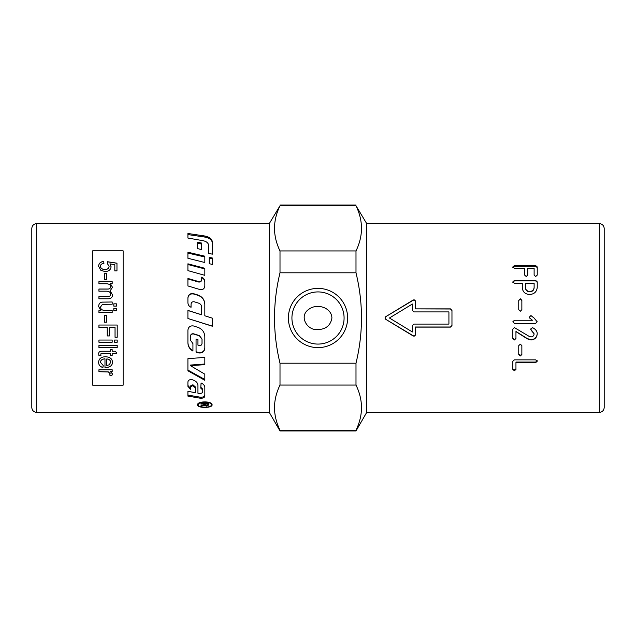 <?xml version="1.0" encoding="UTF-8"?>
<svg xmlns="http://www.w3.org/2000/svg" width="636" height="636" viewBox="0 0 636 636"><rect width="100%" height="100%" fill="white"/><g stroke="black" fill="none" stroke-linecap="round" stroke-linejoin="round"><path stroke-width="0.95" d="M204.832 304.541C204.577 299.954 202.248 296.877 197.844 295.287L193.63 294.015C190.323 293.514 188.423 294.85 187.914 298.022M187.914 310.511L201.699 314.82L201.699 307.299C201.588 305.256 200.571 303.873 198.639 303.157L194.314 301.806C192.43 301.512 191.341 302.299 191.054 304.159L191.054 307.275C189.067 306.361 188.018 304.835 187.914 302.672L187.914 302.871M211.86 318L204.832 315.798L212.352 318.159L212.352 326.228L187.914 318.493L212.352 326.125M187.914 302.672L187.914 297.759C188.423 294.548 190.323 293.188 193.63 293.697L197.844 294.993C202.248 296.599 204.577 299.723 204.832 304.358L204.832 315.774M187.914 318.493L187.914 310.416L201.699 314.78M204.832 395.21C204.402 396.745 202.773 397.381 199.943 397.134L187.914 395.083M202.741 391.633L202.741 389.113L200.761 387.221M190.466 388.35L187.914 385.448M195.435 391.792L195.435 387.014L192.915 384.772L190.466 385.988L190.466 386.489M204.832 396.22C204.402 397.77 202.773 398.422 199.943 398.168L187.914 396.093L187.914 391.275L195.435 392.754L195.435 387.92L192.915 385.647L190.466 386.879L190.466 389.264L187.914 386.33L187.914 381.918C188.28 380.161 189.639 379.422 192 379.692L192.263 379.756C195.84 380.813 197.732 382.697 197.939 385.408L197.939 393.239L200.292 393.684L202.741 392.595L202.741 390.043L200.761 388.127L201.079 382.967C203.488 384.072 204.744 385.591 204.832 387.531L204.832 396.22M202.741 389.113L202.741 390.043M190.466 385.988L190.466 386.879M195.435 387.014L195.435 387.92M187.914 234.573L204.045 236.942C209.276 237.832 212.05 239.859 212.352 243.039M204.045 235.884C209.276 236.783 212.05 238.842 212.352 242.054L212.352 254.177L208.592 253.311L208.592 245.385C208.385 242.984 206.493 241.418 202.908 240.67L187.914 238.047L187.914 233.484L204.045 235.884L204.045 236.942M196.063 351.764L198.305 352.416C202.081 352.972 204.259 351.493 204.832 347.987M187.914 342.462C188.041 346.064 189.711 348.782 192.931 350.619M190.426 339.878L190.426 336.142C190.713 334.305 191.802 333.534 193.686 333.82L199.394 335.577L202.017 339.036L199.394 335.808L193.686 334.027C191.802 333.741 190.713 334.52 190.426 336.38L190.426 340.165L192.931 343.599L192.931 351.048C189.711 349.18 188.041 346.429 187.914 342.788L187.914 330.148C188.423 326.864 190.323 325.481 193.63 325.998L197.844 327.325C202.248 328.995 204.577 332.143 204.832 336.77L204.832 348.385C204.259 351.931 202.081 353.425 198.305 352.869L196.063 352.201L196.063 339.099L197.939 339.68L197.939 345.125L199.163 345.491C200.809 345.745 201.763 345.078 202.017 343.488L202.017 339.036M187.914 370.104L204.832 379.493L204.832 376.774M190.482 365.676L204.832 374.183L204.832 380.296L187.914 370.788L187.914 358.672L204.832 357.392L204.832 364.635L190.482 365.676L190.482 365.056L204.832 364.031M211.327 403.566L211.343 404.87C211.748 401.348 197.876 401.348 198.273 404.87C197.876 407.938 211.748 407.938 211.343 404.87M198.297 403.566L198.273 404.87M211.931 404.297L211.343 404.925M198.281 404.925L197.693 404.297M212.074 404.87C212.519 408.248 197.096 408.248 197.55 404.87C197.096 400.926 212.519 400.926 212.074 404.87M204.832 282.209C204.744 280.142 203.711 278.632 201.715 277.662M201.715 279.824L201.715 279.323L201.715 279.824C201.421 281.525 200.34 282.249 198.448 281.986L187.914 278.966M201.715 277.137C203.711 278.115 204.744 279.649 204.832 281.74L204.832 286.152C204.402 288.831 202.773 289.96 199.943 289.547L187.914 285.938L187.914 278.457L198.448 281.517C200.34 281.78 201.421 281.048 201.715 279.323L201.715 277.137M204.832 268.933L187.914 264.512M204.832 268.289L204.832 275.332L187.914 270.618L187.914 263.813L204.832 268.289M204.832 256.984L187.914 253.088M204.832 256.189L204.832 262.517L187.914 258.272L187.914 252.238L204.832 256.189M201.699 244.041L197.319 243.214M197.319 242.237L201.699 243.071L201.699 249.543L197.319 248.589L197.319 242.237M212.352 258.78L209.22 258.033M209.22 263.646L209.22 257.246L212.352 258.009L212.352 264.465L209.22 263.646M205.269 403.622L205.269 404.933L206.581 405.665L207.845 405.037L207.845 404.051L205.269 404.051M207.845 403.622L207.845 404.051M205.269 404.75L204.077 404.345M200.912 403.622L200.912 404.051L200.912 403.622L208.703 403.622L207.845 404.782M204.379 403.622L204.379 404.051L200.912 404.051M200.912 405.816L200.912 406.277L200.912 405.816L204.339 404.758L204.379 404.051M204.077 404.973L204.077 405.474L200.912 406.277M204.458 404.114L204.077 405.474M208.703 403.622L208.703 405.021L206.581 406.054L204.458 405.243M36.673 223.618L36.673 412.382C33.716 412.096 32.086 410.474 31.8 407.517L31.8 228.483C32.086 225.526 33.716 223.904 36.673 223.618L269.282 223.618L269.282 412.382L280.007 430.962L355.993 430.962L355.993 430.254C363.307 415.181 363.307 400.116 355.993 385.05L280.007 385.05C272.693 400.116 272.693 415.181 280.007 430.254L355.993 430.254M318 329.591C325.958 329.265 330.593 325.401 331.92 318C331.61 307.315 316.553 303.014 308.746 309.382C298.594 316.02 307.037 330.855 318 329.591M112.469 373.785L111.761 375.701L109.67 375.081L110.155 373.682L108.486 371.933L98.938 371.631L98.938 369.762M111.761 375.622L109.67 375.002M112.174 369.762L112.174 371.44L110.171 371.44L112.469 373.857L111.761 375.701M110.155 373.753L108.486 372.004L98.938 371.694L98.938 369.834L112.174 369.834L112.174 371.511L110.171 371.511M98.628 266.317C98.787 263.439 100.488 261.833 103.724 261.499L103.922 263.399M107.301 263.527L107.579 261.746L116.968 263.185L116.968 270.841L114.822 270.841L114.822 264.663L109.925 263.845L111.061 266.786M114.822 270.896L114.822 264.727M107.579 261.825L116.968 263.256L116.968 270.896M103.724 261.499L103.922 263.336C101.617 263.694 100.464 264.656 100.464 266.238L100.464 266.301C100.615 268.32 102.102 269.41 104.94 269.585C107.603 269.465 108.987 268.368 109.09 266.285L107.301 263.455L107.579 261.746M109.925 263.845L111.061 266.715C110.831 269.688 108.851 271.31 105.147 271.588L100.846 270.332L98.628 266.253C98.787 263.368 100.488 261.762 103.724 261.428M100.464 266.238C100.615 268.257 102.102 269.346 104.94 269.529C107.603 269.402 108.987 268.305 109.09 266.214M104.423 279.427L104.423 273.234L106.681 273.234L106.681 279.427M104.423 279.379L104.423 273.178L106.681 273.178L106.681 279.379L104.423 279.379M98.938 283.783L98.938 281.7L112.174 281.7L112.174 283.561M98.938 291.216L98.938 289.078L107.524 289.078C109.527 289.126 110.529 288.378 110.521 286.852L110.521 286.812C110.648 284.809 109.074 283.783 105.799 283.736L98.938 283.736L98.938 281.653L112.174 281.653L112.174 283.513L110.314 283.513L112.469 287.281L110.147 290.851L112.469 294.794C112.5 297.394 111.014 298.729 108.017 298.785L98.938 298.785L98.938 296.622L107.277 296.622C109.535 296.67 110.616 295.907 110.521 294.341L110.521 294.309C110.585 292.361 109.289 291.32 106.625 291.185L98.938 291.185L98.938 289.038L107.524 289.038C109.527 289.086 110.529 288.339 110.521 286.812M110.147 290.851L112.469 294.826M110.314 283.513L112.469 287.321M98.938 298.785L98.938 296.599L107.277 296.599C109.535 296.646 110.616 295.883 110.521 294.309M98.938 312.642L98.938 310.646L100.886 310.646L98.644 306.465C98.803 303.921 99.884 302.482 101.887 302.148L112.174 302.005L112.174 304.223L102.476 304.342L100.575 306.91C100.528 309.215 102.03 310.376 105.091 310.408L112.174 310.408L112.174 312.642L98.938 312.634L98.938 310.638L100.886 310.638M100.575 306.918L100.575 306.91C100.528 309.199 102.03 310.368 105.091 310.4L112.174 310.4L112.174 312.634M98.644 306.465C98.803 303.905 99.884 302.458 101.887 302.124L112.174 301.989L112.174 304.199M113.82 310.765L113.82 308.444L116.372 308.444L116.372 310.765L113.82 310.758L113.82 308.428L116.372 308.428L116.372 310.758M113.82 306.147L113.82 303.833L116.372 303.833L116.372 306.147M113.82 306.131L113.82 303.817L116.372 303.817L116.372 306.131L113.82 306.131M106.681 322.166L104.423 322.166L104.423 315.265L106.681 315.265L106.681 322.166L104.423 322.166M104.423 315.265L106.681 315.265M107.238 327.445L98.938 327.461L98.938 325.036L117.207 325.044L117.207 337.231L115.044 337.231L115.044 327.461L109.392 327.445L109.392 335.943L107.238 335.919L107.238 327.461L98.938 327.445L98.938 325.044M109.392 335.943L107.238 335.943M109.392 327.445L115.044 327.461M117.207 325.044L117.207 337.255L115.044 337.255M112.174 340.029L112.174 342.2L98.938 342.2L98.938 340.029M98.938 342.232L98.938 340.053L112.174 340.053L112.174 342.232L98.938 342.232M117.207 340.029L117.207 342.2L114.631 342.2L114.631 340.029M114.631 342.232L114.631 340.053L117.207 340.053L117.207 342.232L114.631 342.232M117.207 345.42L117.207 347.558L98.938 347.558L98.938 345.42M98.938 347.598L98.938 345.459L117.207 345.459L117.207 347.598L98.938 347.598M110.433 353.354L102.682 353.306C101.259 353.25 100.647 353.64 100.846 354.475L100.941 355.421L98.954 355.715L98.755 354.149C98.413 352.066 99.757 351.104 102.809 351.263L110.433 351.263L110.433 349.705L112.174 349.705L112.174 351.263L115.45 351.263L116.801 353.354L112.174 353.354L112.174 355.421L110.433 355.421L110.433 353.354L102.682 353.354C101.259 353.29 100.647 353.688 100.846 354.522M112.174 355.373L110.433 355.373M116.801 353.306L112.174 353.354M112.174 349.665L112.174 351.215M110.433 351.215L110.433 349.665M100.941 355.373L98.954 355.667L98.755 354.101M110.632 362.321L110.632 362.266C110.521 360.302 109.249 359.181 106.816 358.911L106.816 365.501L109.336 364.762L110.632 362.321C110.521 360.358 109.249 359.237 106.816 358.958M104.98 358.847L104.98 358.791C102.022 359.086 100.52 360.27 100.48 362.361L103.207 365.477L102.921 367.473C100.138 366.829 98.715 365.144 98.644 362.417C98.763 358.807 101.029 356.915 105.441 356.748C110.012 356.979 112.357 358.831 112.469 362.305C112.357 365.605 110.06 367.354 105.576 367.536L104.98 367.521L104.98 358.847C102.022 359.133 100.52 360.326 100.48 362.417M112.469 362.25C112.357 365.549 110.06 367.29 105.576 367.473L104.98 367.457M103.207 365.414L102.921 367.409C100.138 366.765 98.715 365.08 98.644 362.361M123.138 385.17L123.138 250.83L92.697 250.83L92.697 385.17L123.138 385.17M515.955 368.769L514.413 370.057L512.847 368.769M537.205 360.699L535.663 362.067L515.955 362.067L515.955 369.437L514.413 370.74L512.847 369.437L512.847 361.256L514.413 359.857L535.663 359.857L537.205 361.256L535.663 362.639L515.955 362.639M521.862 354.061L520.32 355.476L518.753 354.061M520.32 355.969L518.753 354.53L518.753 345.634L520.32 344.156L521.862 345.634L521.862 354.53L520.32 355.969L520.32 355.476M537.229 333.622C536.871 337.35 534.781 339.37 530.965 339.704L527.363 338.606L515.955 331.443L515.955 338.455L514.413 339.982L512.847 338.455L512.847 329.138L514.413 327.604L529.2 336.404L530.965 336.929C532.881 336.746 533.93 335.713 534.121 333.828L530.583 328.995M515.955 338.193L514.413 339.704L512.847 338.193M531.346 330.33L530.583 329.138L532.618 327.691C535.695 329.249 537.229 331.292 537.229 333.828C536.871 337.597 534.781 339.656 530.965 339.982L527.363 338.877L515.955 331.618M534.121 333.828L531.346 330.489M537.205 321.776L535.663 323.319L514.413 323.319L512.847 321.776M529.375 317.118L530.941 315.575L534.033 318L537.205 321.824L535.663 323.39L514.413 323.39L512.847 321.824L514.413 320.258L532.443 320.258L529.828 318.183L529.375 317.102L530.941 315.543L534.033 318M532.443 320.258L529.828 318.175M518.753 300.526L520.32 299.039L521.862 300.526M520.32 311.227L518.753 309.668L518.753 300.303L520.32 298.785L521.862 300.303L521.862 309.668L520.32 311.227M448.921 324.082L448.921 311.918L413.909 311.918L412.382 310.4L412.382 304.024L389.423 318L412.382 331.976L412.382 325.6L413.909 324.082L448.921 324.082M415.427 334.441C415.157 335.729 414.386 336.15 413.114 335.705L385.71 319.28L384.987 318.008L385.71 316.72L413.114 300.295C414.386 299.85 415.157 300.272 415.427 301.559M451.965 325.505L450.447 326.999L415.427 326.999L415.427 334.655C415.157 335.959 414.386 336.388 413.114 335.935L385.71 319.296L385.71 316.704L413.114 300.065C414.386 299.612 415.157 300.041 415.427 301.345L415.427 308.881L450.447 308.881L451.965 310.4L451.965 325.6L450.447 327.119L415.427 327.119M415.427 308.881L450.447 309.001L451.965 310.495M512.847 267.565L514.413 266.269L535.687 266.269L537.229 267.565M512.847 266.905L514.413 265.594L535.687 265.594L537.229 266.905L537.229 275.102L535.687 276.501L534.121 275.102L534.121 268.225L527.769 268.225L527.769 275.102L526.226 276.501L524.66 275.102L524.66 268.225L514.413 268.225L512.847 266.905M525.4 283.759L525.4 287.782C525.622 290.262 527.085 291.614 529.78 291.845C532.435 291.614 533.882 290.262 534.121 287.782L534.121 283.759M534.121 287.385L534.121 283.314L525.4 283.314L525.4 287.385C525.622 289.897 527.085 291.272 529.78 291.495C532.435 291.272 533.882 289.897 534.121 287.385L534.121 287.782M525.4 287.782L525.4 287.385M512.847 282.328L514.413 280.905L535.687 280.905L537.229 282.328M535.687 280.42L537.229 281.859L537.229 287.385C536.8 291.725 534.32 294.102 529.78 294.516C525.058 294.23 522.561 291.852 522.291 287.385L522.291 283.314L514.413 283.314L512.847 281.859L514.413 280.42L535.687 280.42L535.687 280.905M599.327 223.618L366.718 223.618L366.718 412.382L599.327 412.382C602.284 412.096 603.914 410.474 604.2 407.517L604.2 228.483C603.914 225.526 602.284 223.904 599.327 223.618L599.327 412.382M31.8 251.013L31.8 384.987M347.622 318A29.622 29.622 0 0 1 303.189 343.647A29.622 29.622 0 0 1 303.189 292.353A29.622 29.622 0 0 1 347.622 318M344.084 318A26.084 26.084 0 0 0 304.962 295.414A26.084 26.084 0 0 0 304.962 340.586A26.084 26.084 0 0 0 344.084 318M280.007 272.796C272.693 302.935 272.693 333.065 280.007 363.204L355.993 363.204C363.307 333.065 363.307 302.935 355.993 272.796L280.007 272.796L280.007 250.95L355.993 250.95C363.307 235.884 363.307 220.819 355.993 205.746L280.007 205.746C272.693 220.819 272.693 235.884 280.007 250.95M269.282 223.618L280.007 205.746M366.718 223.618L355.993 205.746M280.007 430.254L280.007 430.962M355.993 250.95L355.993 272.796M280.007 363.204L280.007 385.05M355.993 363.204L355.993 385.05M199.943 397.134L199.943 398.168M192.915 384.772L192.915 385.647M193.034 384.796L193.034 385.67M198.305 352.416L198.305 352.869M198.448 281.986L198.448 281.517M203.035 405.307L203.035 405.792M514.413 370.057L514.413 370.74M535.663 362.067L535.663 362.639M514.413 266.269L514.413 265.594M535.687 266.269L535.687 265.594M514.413 280.905L514.413 280.42M36.673 412.382L269.282 412.382M280.007 205.038L355.993 205.038M366.718 412.382L355.993 430.962"/></g></svg>
